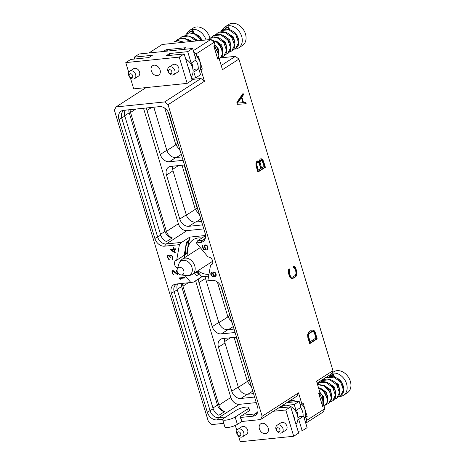 <?xml version="1.0" encoding="UTF-8"?>
<svg xmlns="http://www.w3.org/2000/svg" width="465" height="465" viewBox="0 0 465 465"><rect width="100%" height="100%" fill="white"/><g stroke="black" fill="none" stroke-linecap="round" stroke-linejoin="round"><path stroke-width="0.7" d="M240.417 417.483L253.03 416.187A9.068 6.812 -122.8 0 0 256.907 413.885A9.068 6.812 -122.8 0 0 257.581 407.02L221.66 288.044A9.068 6.812 -122.8 0 0 212.017 280.337L207.814 280.767L210.535 265.23A4.441 3.336 57.2 0 0 211.523 264.852A4.441 3.336 57.2 0 0 212.354 260.115A4.441 3.336 57.2 0 0 208.041 256.971L196.381 242.904L197.695 240.731L205.565 235.662M177.578 268.125A4.441 3.336 57.2 0 1 174.555 264.405A4.441 3.336 57.2 0 1 175.7 260.569A4.441 3.336 57.2 0 1 176.688 260.191L179.409 244.654L164.517 246.183A9.068 6.812 57.2 0 1 154.868 238.475L118.947 119.499A9.068 6.812 57.2 0 1 123.115 110.385A9.068 6.812 57.2 0 1 123.498 110.333L159.571 106.625A9.068 6.812 57.2 0 1 169.214 114.332L205.135 233.308A9.068 6.812 57.2 0 1 204.46 240.178A9.068 6.812 57.2 0 1 200.584 242.474L196.381 242.904M184.965 275.425L190.842 282.511L175.944 284.039A9.068 6.812 -122.8 0 0 175.561 284.092A9.068 6.812 -122.8 0 0 171.393 293.206L207.314 412.182A9.068 6.812 -122.8 0 0 216.957 419.889L222.735 419.296M223.793 423.348L211.924 424.568L208.465 421.807L114.396 110.228L116.023 106.938L164.61 101.945L168.068 104.712L262.138 416.291L298.53 392.855L301.959 404.207L300.489 404.358A11.933 8.963 -122.8 0 0 299.913 403.806M240.853 418.93L241.213 418.895L241.992 421.476L260.505 419.575L262.138 416.291M205.949 248.729L205.17 247.694L204.873 246.305L205.844 245.322L206.704 245.671L207.367 246.624L207.663 248.014L207.192 248.769L207.367 249.333L207.954 248.688L207.774 246.607L206.954 245.386L205.792 244.857L204.902 245.206L204.53 246.938L205.722 249.095L203.658 249.304L202.502 245.468L202.106 245.508L203.403 249.804L206.187 249.519L205.949 248.729M212.976 272.327L212.714 274.048L214.028 276.193L212.493 276.07L211.674 275.425L211.168 274.181L211.383 272.548L210.738 273.734L211.79 276.111L212.964 276.64L215.307 276.402L216.097 275.669L216.149 274.356L215.655 273.094L214.597 272.165L213.441 272.025L212.976 272.327L213.452 272.019L213.139 273.094M170.736 249.943L174.695 252.757L175.264 252.698L174.299 249.519L175.892 249.356L175.718 248.763L174.125 248.926L173.724 247.607L173.213 247.659L173.614 248.984L170.539 249.298L170.736 249.943L171.434 249.752M184.367 277.413L179.188 277.948L180.35 279.256L180.995 279.186L179.961 278.477L184.547 278.006L184.367 277.413M171.614 255.302L170.045 255.209L169.777 256.302L168.766 255.477L167.702 255.587L167.598 257.813L168.929 259.639L169.283 259.697L169.138 259.22L167.877 257.372L167.906 256.209L168.191 255.878L169.033 256.087L170.283 257.575L170.021 256.302L170.545 255.5L171.893 256.116L172.55 258.302L172.195 259.052L172.335 259.511L172.771 259.121L172.893 257.674L171.614 255.302M177.584 274.734L178.031 274.687L176.654 270.124L176.252 270.165L177.427 274.036L173.724 270.81L172.271 270.706L171.928 271.769L172.201 273.065L173.532 274.885L173.887 274.949L173.741 274.472L172.974 273.85L172.393 271.92L173.067 271.101L177.584 274.734L177.967 274.484M260.505 419.575L296.897 396.145L298.53 392.855M220.782 57.846L235.447 56.341L238.905 59.102L222.473 69.68L219.05 58.334L217.585 58.48M238.905 59.102L332.975 370.681L316.543 381.259L319.972 392.611L318.711 393.419L322.663 406.52L323.925 405.707L324.826 408.689L306.813 420.29L305.912 417.308L304.441 417.46L305.703 416.646L307.173 416.495L305.912 417.308M307.173 416.495L303.221 403.393L301.959 404.207M219.05 58.334L217.783 59.148L213.83 46.047L215.092 45.233L214.191 42.251L196.178 53.847L197.079 56.835L198.34 56.021L202.298 69.116L201.031 69.93L204.46 81.282L168.068 104.712M307.836 337.421L309.725 343.664L317.182 338.857L315.299 332.615L314.119 330.586L313.178 329.958L311.521 330.098L308.4 332.417L307.609 334.783L307.836 337.421M293.136 266.381L293.555 267.77L294.688 268.346L295.909 271.734L295.984 273.972L295.066 275.547L292.63 277.117L291.218 277.041L290.137 275.449L289.41 273.042L289.335 270.787L289.724 270.241L289.3 268.846L288.655 269.543L288.341 270.973L288.573 273.612L289.834 277.169L291.404 278.628L292.194 278.738L295.473 276.942L296.658 275.245L296.978 273.804L296.746 271.171L295.484 267.608L293.921 266.154L293.136 266.381M259.191 161.861L258.778 161.309L257.378 160.989L256.36 161.942L255.965 163.128L256.041 165.848L257.924 172.091L265.381 167.29L263.498 161.047L262.173 159.129L260.766 158.803L259.976 159.315L259.191 161.861L258.482 161.93L257.279 161.047M236.871 102.37L237.47 104.34L246.188 103.707L245.77 102.329L243.515 102.521L241.87 97.075L243.491 94.773L243.073 93.395L236.871 102.37M235.447 56.341L221.212 65.501M148.963 52.969L162.151 44.483L210.732 39.49L214.191 42.251M332.975 370.681L331.342 373.97L317.113 383.131M305.767 423.197L323.198 411.978L324.826 408.689M323.925 405.707L322.466 405.858M279.692 407.95L282.313 406.265A11.381 8.55 57.2 0 1 283.569 405.637L281.889 405.811M273.42 411.263L285.783 409.991L290.712 406.817L278.349 408.09M286.812 402.638L299.181 401.365L300.971 407.299L296.042 410.467L295.217 410.554A11.381 8.55 57.2 0 1 297.385 414.914A11.381 8.55 -122.8 0 1 297.908 419.447L297.902 419.453A11.381 8.55 57.2 0 1 295.978 424.254M283.569 405.637A11.381 8.55 57.2 0 1 287.114 405.271L294.252 404.538L299.181 401.365M279.837 407.933A11.381 8.55 57.2 0 1 284.353 407.468M292.991 414.356A11.381 8.55 57.2 0 1 294.101 417.029A11.381 8.55 -122.8 0 1 294.624 419.767M287.114 405.271A11.381 8.55 57.2 0 1 295.217 410.554M294.252 404.538L296.042 410.467M297.902 419.453L298.728 419.366L303.657 416.192L299.733 416.594L297.914 417.768M303.657 416.192L307.109 427.631L302.18 430.805L298.082 431.224M285.783 409.991L293.711 436.257L240.248 441.75L238.522 436.031M293.711 436.257L298.64 433.084L290.712 406.817M236.859 430.526L235.319 425.434M268.183 428.027A5.597 4.202 -122.8 0 0 260.772 423.766A5.597 4.202 -122.8 0 0 259.418 428.928A5.597 4.202 -122.8 0 0 266.834 433.182A5.597 4.202 -122.8 0 0 268.183 428.027M242.684 436.745L246.601 434.223A4.441 3.336 -122.8 0 0 247.676 430.131A4.441 3.336 -122.8 0 0 241.794 426.76L237.877 429.282A4.441 3.336 -122.8 0 0 236.807 433.368A4.441 3.336 -122.8 0 0 242.684 436.745A4.441 3.336 -122.8 0 0 243.759 432.653A4.441 3.336 -122.8 0 0 237.877 429.282M281.895 432.717L285.812 430.195A4.441 3.336 -122.8 0 0 286.882 426.103A4.441 3.336 -122.8 0 0 281.005 422.726L277.088 425.248A4.441 3.336 -122.8 0 0 276.012 429.34A4.441 3.336 -122.8 0 0 281.895 432.717A4.441 3.336 -122.8 0 0 282.964 428.625A4.441 3.336 -122.8 0 0 277.088 425.248M298.728 419.366L302.18 430.805M240.713 433.653A2.162 1.622 -122.8 0 0 238.411 431.816A2.162 1.622 -122.8 0 0 237.324 434.002A2.162 1.622 -122.8 0 0 239.626 435.839A2.162 1.622 -122.8 0 0 240.713 433.653M279.918 429.625A2.162 1.622 -122.8 0 0 277.617 427.783A2.162 1.622 -122.8 0 0 276.53 429.968A2.162 1.622 -122.8 0 0 278.831 431.811A2.162 1.622 -122.8 0 0 279.918 429.625M296.298 410.304A4.551 3.418 57.2 0 1 297.222 412.13A4.551 3.418 -122.8 0 1 297.304 414.652M288.306 402.481A11.381 8.55 57.2 0 1 292.822 402.022M300.617 407.526A11.381 8.55 57.2 0 1 302.57 411.583A11.381 8.55 -122.8 0 1 303.075 416.251M301.814 404.225A11.381 8.55 57.2 0 1 305.092 409.956A11.381 8.55 57.2 0 1 305.023 417.082M290.515 400.766A7.039 5.289 -122.8 0 0 289.997 401.318A11.381 8.55 57.2 0 1 290.021 401.301A11.381 8.55 57.2 0 1 291.532 400.58M289.114 401.278A11.933 8.963 -122.8 0 0 287.928 402.521M326.43 404.329L328.633 403.515L331.365 398.627L329.778 391.704L324.401 386.084L317.519 384.491M318.391 387.38L323.291 390.28L327.749 399.72L327.069 403.172L324.128 406.381L327.162 402.33L326.843 396.814L323.663 391.356L318.502 387.74M322.867 405.817L322.873 399.522L318.978 393.245M327.674 398.522L326.581 392.321L320.542 388.304M323.663 401.103L323.413 396.488L319.844 392.187M333.178 376.72L333.55 374.162L330.353 375.331M338.468 396.581L340.671 395.762L343.449 390.013L340.694 382.213L333.731 377.127L326.343 377.917L329.825 376.627C333.818 376.237 337.323 377.69 340.345 380.975C342.6 383.59 343.751 386.427 343.798 389.478C343.873 392.001 342.827 394.099 340.671 395.762L338.41 396.662M334.457 399.162L336.66 398.348L339.433 392.594L336.683 384.793L329.714 379.707L322.326 380.498L320.461 382.125M330.441 401.748L332.649 400.929L335.422 395.174L332.667 387.374L325.703 382.288L318.316 383.084L317.328 383.84L321.286 381.881C323.059 381.37 327.244 381.44 331.562 385.351C334.335 388.153 335.742 391.292 335.771 394.773C335.811 397.25 334.771 399.301 332.649 400.929L330.388 401.83M339.712 390.769L338.613 384.572L332.58 380.55M335.695 393.355L334.602 387.153L328.569 383.137M331.685 395.936L330.592 389.74L324.553 385.718M334.416 377.039L333.55 374.162L329.046 376.772M331.801 373.046L333.76 371.785A12.52 9.405 -122.8 0 1 350.343 381.306A12.52 9.405 57.2 0 1 347.314 392.838L343.525 395.279A12.52 9.405 57.2 0 0 346.553 383.747A12.52 9.405 -122.8 0 0 331.597 373.447M327.988 376.127A12.52 9.405 -122.8 0 0 327.238 377.423M343.525 395.279A12.52 9.405 57.2 0 1 339.247 396.442M342.368 383.91A7.283 5.47 -122.8 0 0 337.201 378.324M342.449 384.166A7.283 5.47 57.2 0 1 342.804 386.2M333.109 374.947A10.265 7.707 -122.8 0 0 332.458 375.313M296.746 401.615A11.933 8.963 -122.8 0 0 288.463 401.65A11.933 8.963 -122.8 0 0 287.306 402.585M304.226 418.093A11.933 8.963 -122.8 0 0 304.441 417.46M305.615 422.691L306.813 420.29M220.654 285.69L230.623 317.717M236.197 337.177L250.112 382.276M184.14 165.023L197.026 207.692L198.23 210.43M182.007 165.238L195.323 209.349L199.694 215.289M168.045 111.699L177.787 143.761A9.887 7.428 -122.8 0 0 178.688 145.702M164.773 108.165L175.834 144.789L180.205 150.73M182.071 156.908L175.898 157.542A8.539 6.417 57.2 0 1 166.807 150.282L153.81 107.217M203.804 228.896L186.982 230.623A8.085 6.074 57.2 0 1 178.386 223.752L143.516 108.275M202.595 224.891L188.86 226.304A8.539 6.417 57.2 0 1 179.775 219.044L166.482 175.032A8.539 6.417 57.2 0 1 168.545 167.162A8.539 6.417 57.2 0 1 170.771 166.394L184.506 164.982M183.105 160.332L169.365 161.744A8.539 6.417 57.2 0 1 160.28 154.485L146.992 110.467A8.539 6.417 57.2 0 1 146.58 107.961M205.048 239.068A8.085 6.074 57.2 0 1 204.449 239.527A8.085 6.074 57.2 0 1 202.345 240.254L197.695 240.731M212.273 264.108L210.535 265.23M241.248 419.012L240.94 419.209L240.173 416.669L242.37 415.239L254.791 413.96A8.085 6.074 -122.8 0 0 256.895 413.234A8.085 6.074 -122.8 0 0 257.494 412.775M242.37 415.239L248.24 411.455A7.173 1.686 163.2 0 0 249.49 409.961L248.775 407.578A7.173 1.686 163.2 0 1 247.525 409.078L235.162 417.029A7.173 1.686 163.2 0 1 227.693 419.825A7.173 1.686 163.2 0 1 222.689 419.68A7.173 1.686 163.2 0 1 223.938 418.186L236.296 410.229A7.173 1.686 163.2 0 1 243.765 407.433A7.173 1.686 163.2 0 1 248.775 407.578M241.969 421.406L237.377 424.359A7.173 1.686 163.2 0 1 229.908 427.155A7.173 1.686 163.2 0 1 224.897 427.01L222.689 419.68M177.026 283.929A8.085 6.074 -122.8 0 0 176.148 284.371A8.085 6.074 -122.8 0 0 174.195 291.822L210.116 410.798A8.085 6.074 -122.8 0 0 218.719 417.669L225.885 416.931M195.602 280.779L230.826 397.459A8.085 6.074 -122.8 0 0 239.429 404.335L256.25 402.603M190.842 282.511L193.591 282.069L201.798 276.785L197.189 271.235M194.434 273.013L196.672 275.71L199.154 274.112L196.916 271.415M199.154 274.112A21.791 16.368 57.2 0 1 195.998 272.002M179.409 244.654L181.612 242.381L189.813 237.104L186.645 253.78A4.441 3.336 -122.8 0 0 185.657 254.157L184.216 255.082M185.802 254.07A4.441 3.336 -122.8 0 0 184.744 257.587M185.657 254.157A21.791 16.368 57.2 0 1 188.982 240.434L186.5 242.032L184.163 255.378L176.688 260.191M186.645 253.78L188.982 240.434M181.612 242.381L166.272 243.962A8.085 6.074 57.2 0 1 157.67 237.086L121.749 118.11A8.085 6.074 57.2 0 1 123.702 110.664A8.085 6.074 57.2 0 1 124.579 110.222M130.142 109.653A8.085 6.074 57.2 0 0 130.531 112.454L166.453 231.431A8.085 6.074 57.2 0 0 172.236 237.9L166.546 241.568A8.085 6.074 57.2 0 1 160.762 235.098L124.841 116.122A8.085 6.074 57.2 0 1 125.352 110.141M172.236 237.9A7.632 5.731 57.2 0 1 165.029 231.401L129.218 112.786A7.632 5.731 57.2 0 1 128.869 109.781M205.553 235.488L189.813 237.104M208.634 276.088L201.798 276.785M201.874 238.045A19.536 14.671 -122.8 0 0 193.271 239.69A19.536 14.671 -122.8 0 0 188.005 255.488M197.863 270.804A19.536 14.671 -122.8 0 0 208.942 274.333M236.487 337.148L222.752 338.555A8.539 6.417 -122.8 0 0 220.526 339.322A8.539 6.417 -122.8 0 0 218.463 347.192L231.75 391.204A8.539 6.417 -122.8 0 0 240.841 398.464L254.576 397.058M198.625 278.831A8.539 6.417 -122.8 0 0 198.974 282.633L212.261 326.645A8.539 6.417 -122.8 0 0 221.346 333.905L235.081 332.492M207.314 412.182L213.208 408.805A8.085 6.074 -122.8 0 0 218.922 415.251L224.618 411.583A8.085 6.074 -122.8 0 1 218.899 405.143L182.978 286.167L188.238 282.778M213.208 408.805L177.287 289.829A8.085 6.074 -122.8 0 1 177.799 283.853M182.588 283.359A8.085 6.074 -122.8 0 0 182.978 286.167M181.304 283.493A7.632 5.731 -122.8 0 0 181.658 286.475L217.469 405.091A7.632 5.731 -122.8 0 0 224.618 411.583M224.816 338.346A8.539 6.417 -122.8 0 0 224.99 342.99L238.278 387.002A8.539 6.417 -122.8 0 0 247.368 394.262L253.541 393.628M234.098 337.392L247.397 381.451L251.629 387.299M205.112 276.448A8.539 6.417 -122.8 0 0 205.501 278.43L218.788 322.443A8.539 6.417 -122.8 0 0 227.873 329.702L234.046 329.069M217.364 281.97L227.908 316.892L232.134 322.733M201.56 221.468L195.387 222.101A8.539 6.417 57.2 0 1 186.302 214.842L173.015 170.824A8.539 6.417 57.2 0 1 172.835 166.185M195.637 77.922L200.566 74.749L198.776 68.82L193.847 71.994L195.637 77.922L191.539 78.341M128.747 72.435L125.777 62.601L179.24 57.108L187.174 83.375L133.705 88.867L130.409 77.94M187.174 83.375L192.103 80.201L184.169 53.934L166.063 55.794L169.603 53.516A45.529 34.195 -122.8 0 0 169.603 55.434M193.847 71.994L193.027 72.075A11.381 8.55 57.2 0 1 191.098 76.876M193.027 72.075A11.381 8.55 -122.8 0 0 192.51 67.541A11.381 8.55 57.2 0 0 190.342 63.182A11.381 8.55 57.2 0 0 185.715 59.049M189.743 72.395A11.381 8.55 -122.8 0 0 189.22 69.657A11.381 8.55 57.2 0 0 188.11 66.983M190.336 63.182L191.162 63.095L187.709 51.656L169.603 53.516M191.162 63.095L196.091 59.921L192.638 48.482L139.175 53.981L134.246 57.154L152.351 55.289L148.812 57.567L130.706 59.427L125.777 62.601M198.776 68.82L194.858 69.221L193.039 70.389M187.709 51.656L192.638 48.482M179.24 57.108L184.169 53.934M151.305 70.831A5.597 4.202 -122.8 0 0 158.716 75.092A5.597 4.202 -122.8 0 0 160.07 69.93A5.597 4.202 -122.8 0 0 152.66 65.675A5.597 4.202 -122.8 0 0 151.305 70.831M173.776 74.621L177.694 72.098A4.441 3.336 -122.8 0 0 178.769 68.012A4.441 3.336 -122.8 0 0 172.887 64.635L168.969 67.158A4.441 3.336 -122.8 0 0 167.9 71.25A4.441 3.336 -122.8 0 0 173.776 74.621A4.441 3.336 -122.8 0 0 174.852 70.535A4.441 3.336 -122.8 0 0 168.969 67.158M134.571 78.649L138.489 76.132A4.441 3.336 -122.8 0 0 139.558 72.04A4.441 3.336 -122.8 0 0 133.682 68.663L129.764 71.186A4.441 3.336 -122.8 0 0 128.689 75.278A4.441 3.336 -122.8 0 0 134.571 78.649A4.441 3.336 -122.8 0 0 135.641 74.563A4.441 3.336 -122.8 0 0 129.764 71.186M134.804 59.009L134.246 57.154M168.417 71.877A2.162 1.622 -122.8 0 0 170.719 73.714A2.162 1.622 -122.8 0 0 171.806 71.529A2.162 1.622 -122.8 0 0 169.504 69.692A2.162 1.622 -122.8 0 0 168.417 71.877M129.212 75.905A2.162 1.622 -122.8 0 0 131.508 77.748A2.162 1.622 -122.8 0 0 132.595 75.557A2.162 1.622 -122.8 0 0 130.293 73.72A2.162 1.622 -122.8 0 0 129.212 75.905M191.417 62.932A4.551 3.418 57.2 0 1 192.341 64.757A4.551 3.418 -122.8 0 1 192.423 67.274M195.736 60.148A11.381 8.55 57.2 0 1 197.689 64.205A11.381 8.55 -122.8 0 1 198.195 68.878M196.933 56.846A11.381 8.55 57.2 0 1 200.217 62.577A11.381 8.55 57.2 0 1 200.148 69.704M202.298 69.116L200.828 69.268L199.561 70.081A11.933 8.963 57.2 0 1 199.351 70.715M221.549 56.957L223.758 56.137L226.531 50.389L223.775 42.588L216.812 37.496L209.424 38.293L213.168 36.968C217.196 36.689 220.689 38.235 223.648 41.6C225.914 44.355 226.984 47.291 226.862 50.406C226.781 52.737 225.746 54.649 223.758 56.137L221.497 57.038M193.306 50.708L210.732 39.49L218.411 42.908L222.869 52.342L222.189 55.8L219.747 58.718L222.398 54.382L221.468 48.11L217.161 42.449L210.994 39.694M209.297 39.635L208.535 39.717M217.992 58.439L217.992 52.144L214.103 45.872M222.793 51.144L221.7 44.948L215.667 40.926M218.782 53.731L218.538 49.116L214.964 44.809M228.298 29.347L228.67 26.784L225.479 27.958M233.587 49.203L235.796 48.389L238.568 42.635L235.813 34.84L228.856 29.748L221.468 30.539L224.944 29.249C228.937 28.865 232.442 30.312 235.464 33.596C237.725 36.218 238.876 39.054 238.917 42.106C238.993 44.628 237.952 46.721 235.796 48.389L233.535 49.284M229.576 51.789L231.779 50.97L234.558 45.221L231.803 37.421L224.839 32.329L217.451 33.125L215.586 34.753M225.566 54.37L227.769 53.556L230.547 47.802L227.792 40.002L220.823 34.916L213.435 35.706L211.685 37.264M234.831 43.396L233.738 37.2L227.699 33.178M230.82 45.977L229.722 39.781L223.688 35.759M226.804 48.563L225.711 42.361L219.678 38.345M229.541 29.661L228.67 26.784L224.165 29.4M225.089 26.848L228.885 24.413A12.52 9.405 -122.8 0 1 245.462 33.928A12.52 9.405 57.2 0 1 242.439 45.465L238.65 47.907A12.52 9.405 57.2 0 0 241.672 36.369A12.52 9.405 -122.8 0 0 225.089 26.848A12.52 9.405 -122.8 0 0 222.357 30.045M238.65 47.907A12.52 9.405 57.2 0 1 234.366 49.069M237.493 36.537A7.283 5.47 -122.8 0 0 232.326 30.952M237.574 36.793A7.283 5.47 57.2 0 1 237.923 38.822M228.234 27.575A10.265 7.707 -122.8 0 0 227.577 27.935M191.876 79.457L201.002 78.515L204.46 81.282M201.031 69.93L199.561 70.081M201.002 78.515L164.61 101.945M146.068 87.594L116.023 106.938M163.308 51.499L166.069 49.726L167.72 51.045M166.069 49.726L185.954 47.68L183.198 49.453M196.178 53.847L193.649 51.824M197.079 56.835L195.608 56.986A11.933 8.963 57.2 0 0 195.038 56.428M201.845 40.199A7.283 5.47 -122.8 0 0 196.683 34.613M206.012 39.973A12.52 9.405 -122.8 0 0 189.447 30.516A12.52 9.405 -122.8 0 0 186.715 33.707M192.655 33.009L193.027 30.452L188.523 33.062M189.83 31.62L193.027 30.452L193.899 33.329M209.82 37.595A12.52 9.405 -122.8 0 0 193.237 28.074L189.447 30.516M192.591 31.236A10.265 7.707 -122.8 0 0 191.935 31.597M201.397 40.449L194.231 33.776L185.82 34.201L189.302 32.91L194.928 33.707L199.822 37.258L201.944 40.391M196.091 40.996L189.145 35.979L181.803 36.787L179.938 38.415M190.29 41.588L183.948 38.275L177.793 39.374L176.037 40.926M198.044 40.792L192.057 36.84M192.243 41.391L188.046 39.426M184.779 42.152L184.035 42.007M183.698 42.269L178.508 40.705L173.782 41.955L177.525 40.629L184.373 42.199M173.654 43.297L172.887 43.379M313.178 329.958L311.986 329.964M314.119 330.586L313.41 330.662L312.463 330.034M314.747 331.417L314.032 331.493L313.41 330.662M315.299 332.615L314.584 332.69L314.032 331.493M317.182 338.857L316.467 338.933L314.584 332.69M309.626 343.339L316.467 338.933M310.149 341.728L309.44 341.804L307.964 336.922L308.225 333.812L311.986 331.394L313.364 331.545L314.445 333.138L315.921 338.02L310.149 341.728L308.679 336.852L307.964 336.922M308.679 336.852L308.934 333.742L312.695 331.318M308.516 335.654L307.801 335.73M308.603 334.614L307.888 334.69M308.934 333.742L308.225 333.812M309.516 333.039L308.807 333.114M311.951 331.475L311.242 331.545M294.856 266.776L293.345 266.323M295.484 267.608L294.769 267.683L294.142 266.852M296.031 268.805L295.322 268.88L294.769 267.683M296.746 271.171L296.036 271.24L295.322 268.88M296.978 272.571L296.269 272.647L296.036 271.24M296.978 273.804L296.263 273.879L296.269 272.647M296.658 275.245L295.949 275.321L296.263 273.879M296.188 276.169L295.473 276.245L295.949 275.321M295.473 276.942L294.758 277.012L295.473 276.245M293.066 278.489L292.351 278.564L294.758 277.012M291.886 278.698L292.351 278.564M289.724 270.241L289.009 270.31L288.748 269.444M289.335 270.787L288.626 270.863L289.009 270.31M289.247 271.845L288.538 271.92L288.626 270.863M289.41 273.042L288.701 273.118L288.538 271.92M290.137 275.449L289.428 275.524L288.701 273.118M290.637 276.431L289.922 276.506L289.428 275.524M291.218 277.041L290.509 277.117L289.922 276.506M291.886 277.268L290.509 277.117M258.778 161.309L258.063 161.384M261.307 158.763L260.743 158.821M262.173 159.129L260.667 158.867M262.952 159.855L262.237 159.931L261.458 159.204M263.498 161.047L262.783 161.117L262.237 159.931M265.381 167.29L264.672 167.359L262.783 161.117M257.825 171.771L264.672 167.359M257.918 160.942L257.354 161M258.348 170.161L257.639 170.237L256 164.145L256.942 162.535L258.244 162.413L259.174 163.482L260.731 168.632L258.348 170.161L256.796 165.011L256.081 165.087M261.58 168.086L260.865 168.156L259.307 163.012L259.4 161.285L260.324 160.355L262.144 160.576L264.12 166.447L261.58 168.086L259.941 161.994L261.039 160.28M256.796 165.011L256.889 163.285L257.651 162.465M256.715 164.069L256 164.145M256.889 163.285L256.174 163.36M257.308 162.686L256.599 162.756M260.534 160.605L259.825 160.681M260.022 162.936L259.307 163.012M259.941 161.994L259.226 162.064M260.115 161.21L259.4 161.285M243.491 94.773L242.777 94.843L242.561 94.139M241.87 97.075L241.161 97.15L242.777 94.843M243.515 102.521L245.77 102.329M241.3 97.621L241.161 97.15M245.468 103.759L245.061 102.405M237.034 102.91L240.696 97.685L241.411 97.609L242.933 102.66L237.557 103.102L241.411 97.609M242.933 102.66L237.557 103.102M203.403 249.804L206.105 249.252M205.065 248.333L205.396 248.124M204.763 247.711L205.106 247.49M204.53 246.938L204.908 246.694M204.449 246.293L204.955 245.979M204.583 245.63L205.088 245.305L204.955 245.968M204.902 245.206L205.385 244.898L205.088 245.305M207.192 248.769L207.698 248.444L207.826 248.856M207.663 248.014L208.053 247.764M207.617 247.444L207.96 247.223M207.367 246.624L207.681 246.421M207.076 246.078L207.384 245.88M206.704 245.671L207.024 245.468M206.251 245.427L206.629 245.183M205.844 245.322L206.315 245.02M205.588 245.351L206.262 245.008M205.268 245.526L206.094 245.026M212.767 272.734L213.272 272.409M214.568 276.611L215.783 276.082M213.784 276.692L215.074 276.286M212.964 276.64L214.289 276.367M212.336 276.443L212.796 276.146M213.051 276.187L213.47 276.315M211.79 276.111L212.15 275.879M211.273 275.513L211.598 275.303M210.976 274.891L211.319 274.67M210.819 274.379L211.168 274.158M210.738 273.734L211.244 273.426L211.377 272.746L210.872 273.071M214.028 276.193L214.458 275.919M213.208 275.315L213.534 275.106M212.906 274.693L213.255 274.472M212.714 274.048L213.063 273.827M212.633 273.403L213.139 273.077M213.33 272.659L214.435 272.537L215.51 273.6L215.806 274.995L215.092 275.948L213.97 275.617L213.063 273.85L213.33 272.659L214.446 272.118M216.231 274.989L215.411 275.768M213.662 272.473L214.167 272.147M214.028 272.438L214.499 272.135M214.435 272.537L214.813 272.298M214.888 272.786L215.208 272.577M215.26 273.188L215.568 272.99M215.51 273.6L215.806 273.408M215.801 274.559L216.144 274.338M215.806 274.995L216.202 274.745M215.69 275.449L216.196 275.123M174.695 252.071L175.177 252.408M174.695 252.757L175.183 252.443M171.126 249.234L171.242 249.618M173.614 248.984L174.055 248.699M174.299 249.519L175.817 249.089M171.318 249.827L173.788 249.571L174.567 252.146L171.318 249.827L174.363 249.478M174.567 252.146L175.009 251.867M173.788 249.571L174.294 249.246M179.961 278.477L184.466 277.739M180.35 279.256L180.734 279.006M179.385 278.593L180.083 278.396M179.775 277.884L179.891 278.268M172.195 259.052L172.701 258.726L172.794 259.034M172.352 258.918L172.701 258.726M172.515 258.61L172.916 258.348M172.55 258.302L172.928 258.063M172.463 257.604L172.806 257.383M172.219 256.79L172.55 256.575M171.347 255.576L171.672 255.361M171.039 255.454L171.434 255.198M170.545 255.5L171.335 255.145M169.033 256.087L169.347 255.884M168.464 255.855L168.917 255.564M168.191 255.878L168.871 255.535M168.347 259.179L168.702 258.959M167.981 258.703L168.318 258.488M167.598 257.813L167.941 257.593M167.522 257.564L167.871 257.337M167.365 256.651L167.871 256.337L167.929 255.802L167.429 256.128M168.132 255.413L167.929 255.802M169.777 256.302L170.068 256.116M169.812 255.477L170.318 255.151L170.295 255.715M173.643 271.339L174.038 271.083M177.56 273.949L177.897 274.24M173.067 271.101L173.782 270.863M172.794 271.13L173.573 270.775M172.951 274.431L173.306 274.205M172.585 273.955L172.922 273.74M172.201 273.065L172.55 272.845M172.05 272.548L172.439 272.298M171.928 271.769L172.463 271.636M171.992 271.246L172.498 270.921L172.434 271.444M172.695 270.531L172.498 270.921M177.427 274.036L177.769 273.815M197.34 207.489L195.323 209.349L186.384 215.103M177.537 143.133L175.834 144.789L166.894 150.544M181.304 154.374L176.485 157.478M200.584 242.474L202.345 240.254L205.292 238.353M253.03 416.187L254.791 413.96L257.738 412.06M235.162 417.029L237.377 424.359M247.525 409.078L248.24 411.455M216.957 419.889L218.719 417.669L239.429 404.335M171.393 293.206L177.287 289.829M164.517 246.183L166.272 243.962L186.982 230.623M154.868 238.475L160.762 235.098M118.947 119.499L124.841 116.122M130.531 112.454L135.792 109.072M166.453 231.431L178.386 223.752M160.524 234.308L165.029 231.401M124.719 115.686L129.218 112.786M218.899 405.143L230.826 397.459M212.964 407.991L217.469 405.091M177.159 289.37L181.658 286.475M240.841 398.464L247.368 394.262M231.75 391.204L238.278 387.002M218.463 347.192L224.99 342.99M249.321 379.655L247.397 381.451L238.365 387.269M252.774 391.1L247.955 394.204M230.454 337.764L224.659 341.496M221.346 333.905L227.873 329.702M212.261 326.645L218.788 322.443M198.974 282.633L205.501 278.43M229.582 315.258L227.908 316.892L218.87 322.704M233.285 326.535L228.46 329.644M206.082 276.35L205.17 276.937M200.27 247.595L182.675 258.918A9.108 6.841 57.2 0 1 185.047 258.104A9.108 6.841 -122.8 0 1 194.155 264.318A9.108 6.841 -122.8 0 1 192.539 274.228L212.714 261.237M178.92 263.847L177.281 269.061A4.127 3.098 57.2 0 1 179.397 267.276A4.127 3.098 -122.8 0 1 183.791 270.781A4.127 3.098 -122.8 0 1 181.716 274.955A4.127 3.098 57.2 0 1 181.071 274.943L186.494 275.611A8.254 6.196 57.2 0 0 187.79 275.629A8.254 6.196 -122.8 0 0 191.935 267.288A8.254 6.196 -122.8 0 0 183.152 260.272A8.254 6.196 57.2 0 0 178.92 263.847A9.108 9.108 0 0 1 182.675 258.918M188.86 226.304L195.387 222.101M179.775 219.044L186.302 214.842M166.482 175.032L173.015 170.824M178.473 165.604L172.684 169.336M200.799 218.934L195.974 222.043M146.992 110.467L151.706 107.432M160.28 154.485L166.807 150.282M169.365 161.744L175.898 157.542M288.161 402.498L290.021 401.301M326.372 404.411L328.633 403.515L330.929 400.923L331.743 397.784L328.528 388.973L323.687 385.287L317.502 384.421M323.041 405.8L323.727 402.702L319.397 392.977M321.292 388.74L322.21 389.118L327.389 395.291L327.598 398.005M319.821 392.71L321.85 394.791L323.623 400.313L323.309 401.557M333.329 380.992L337.811 384.34L339.636 390.257M334.399 399.243L336.66 398.348C339.043 396.453 340.072 394.076 339.752 391.21C339.293 387.107 337.224 383.747 333.55 381.137C328.557 378.033 324.157 379.091 322.326 380.498M329.313 383.573L330.72 384.206L335.631 391.193L335.625 392.838M325.302 386.159L330.144 390.007L331.638 395.244L331.33 396.389M186.494 275.611A9.108 9.108 0 0 0 192.539 274.228M177.281 269.061A4.551 4.551 0 0 0 181.071 274.943M210.686 39.49L207.931 39.775M218.161 58.421L218.852 55.323L214.522 45.605M216.411 41.368L217.329 41.745L222.508 47.918L222.723 50.633M214.94 45.332L216.969 47.413L218.742 52.94L218.428 54.184M228.449 33.62L232.93 36.962L234.755 42.879M229.518 51.871L231.779 50.97C234.162 49.075 235.197 46.698 234.871 43.832C234.412 39.734 232.343 36.375 228.67 33.759C223.677 30.661 219.282 31.713 217.451 33.125M224.438 36.2L225.839 36.834L230.756 43.815L230.745 45.465M225.508 54.452L227.769 53.556C229.89 51.929 230.931 49.871 230.89 47.395C230.861 43.919 229.46 40.781 226.688 37.973C222.363 34.061 218.178 33.992 216.411 34.503L213.435 35.706L211.616 37.281M220.422 38.781L225.263 42.635L226.757 47.866L226.455 49.017M213.075 41.356L213.563 41.042M192.806 37.281L197.456 40.85M188.79 39.862L191.597 41.455M190.923 41.525L184.582 38.165L180.763 38.171L177.793 39.374L175.973 40.949M196.689 40.932L193.027 37.421L185.913 35.427L181.803 36.787M175.043 43.158L172.288 43.437"/></g></svg>
